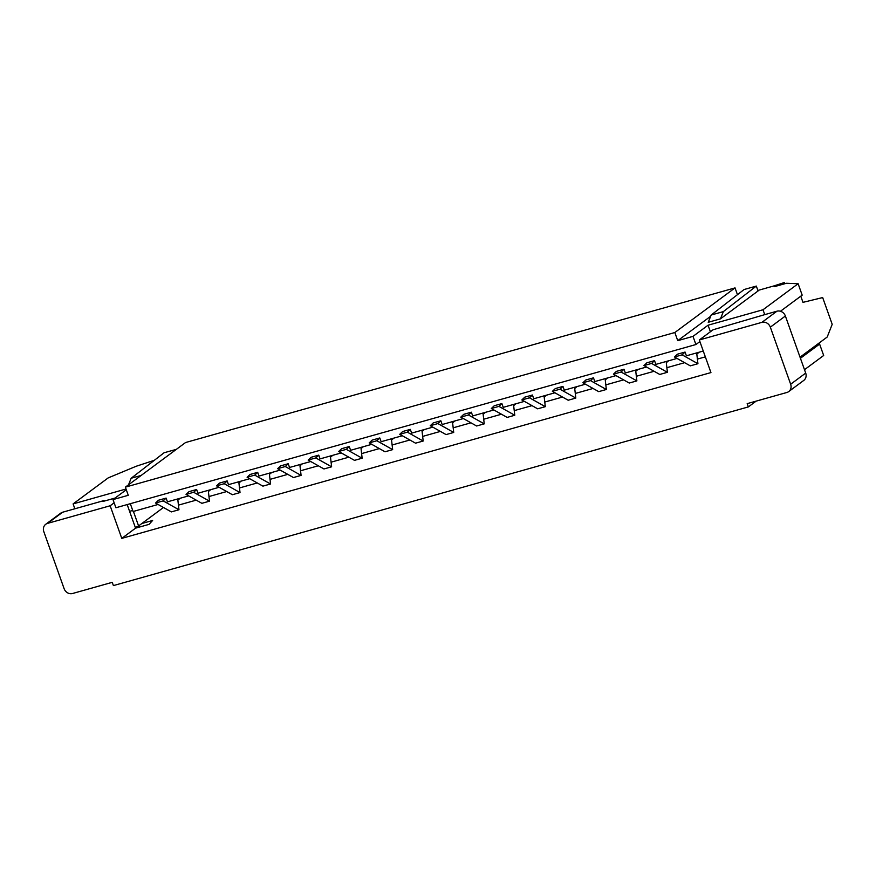 <?xml version="1.0" encoding="UTF-8"?>
<svg xmlns="http://www.w3.org/2000/svg" width="876" height="876" viewBox="0 0 876 876"><rect width="100%" height="100%" fill="white"/><g stroke="black" fill="none" stroke-linecap="round" stroke-linejoin="round"><path stroke-width="1.31" d="M757.871 290.449L776.103 285.313L776.377 286.102M699.891 341.574L695.905 344.531L693.004 336.373L677.739 340.665L674.838 332.519L125.367 487.144L185.559 442.533L735.041 287.897L737.45 294.675M154.373 460.283L136.218 466.251L108.219 477.88L73.102 503.908L74.843 508.781L104.145 500.535L104.332 501.061M463.349 418.564L442.172 424.521L440.847 420.776L433.215 422.922L430.269 425.714L446.081 434.595L453.713 432.448L452.607 422.812L454.929 420.929M440.847 420.776L437.901 423.568L430.269 425.714M703.264 351.046L686.39 355.798L685.054 352.053L682.108 354.846L674.476 356.992L690.299 365.861L697.931 363.715L696.814 354.09L699.147 352.207M674.476 356.992L677.422 354.2L685.054 352.053M677.038 358.426L655.861 364.383L654.525 360.649L651.58 363.43L643.948 365.588L659.77 374.457L667.403 372.311L666.286 362.675L668.618 360.803M643.948 365.588L646.893 362.795L654.525 360.649M646.51 367.022L625.333 372.979L623.997 369.234L621.062 372.026L613.43 374.172L629.242 383.042L636.874 380.896L635.768 371.271L638.089 369.387M613.43 374.172L616.365 371.38L623.997 369.234M615.981 375.607L594.804 381.564L593.479 377.83L590.533 380.611L582.901 382.768L598.713 391.638L606.345 389.491L605.239 379.855L607.572 377.983M582.901 382.768L585.847 379.976L593.479 377.83M585.464 384.203L564.286 390.159L562.95 386.415L560.005 389.207L552.373 391.353L568.185 400.233L575.817 398.076L574.711 388.451L577.043 386.568M552.373 391.353L555.318 388.561L562.95 386.415M554.935 392.787L533.758 398.755L532.422 395.01L529.476 397.803L521.844 399.949L537.667 408.818L545.299 406.672L544.182 397.047L546.514 395.164M521.844 399.949L524.79 397.156L532.422 395.01M524.406 401.383L503.229 407.34L501.893 403.595L498.948 406.387L491.316 408.534L507.138 417.414L514.77 415.257L513.654 405.632L515.986 403.748M491.316 408.534L494.261 405.741L501.893 403.595M493.878 409.968L472.701 415.936L471.365 412.191L468.43 414.983L460.798 417.129L476.61 425.999L484.242 423.853L483.136 414.228L485.457 412.344M460.798 417.129L463.733 414.337L471.365 412.191M432.832 427.149L411.643 433.116L410.318 429.371L402.686 431.518L399.741 434.31L407.373 432.164L410.318 429.371M402.303 435.744L381.126 441.701L379.79 437.956L372.158 440.102L369.212 442.895L376.844 440.748L379.79 437.956M371.774 444.329L350.597 450.297L349.261 446.552L341.629 448.698L338.683 451.49L346.316 449.344L349.261 446.552M341.246 452.925L320.069 458.882L318.733 455.137L311.1 457.294L308.166 460.075L315.798 457.929L318.733 455.137M310.717 461.521L289.54 467.477L288.215 463.733L280.583 465.879L277.637 468.671L285.269 466.525L288.215 463.733M280.2 470.105L259.011 476.062L257.686 472.317L250.054 474.474L247.109 477.256L254.741 475.11L257.686 472.317M249.671 478.701L228.494 484.658L227.158 480.913L219.526 483.059L216.58 485.851L224.212 483.705L227.158 480.913M196.629 489.509L193.684 492.29L186.051 494.436L188.997 491.655L196.629 489.509L197.965 493.243L219.142 487.286M166.101 498.094L163.155 500.886L155.534 503.032L158.468 500.24L166.101 498.094L167.436 501.839L188.614 495.882M130.316 503.7L133.097 511.507L158.085 504.466M695.905 344.531L115.906 507.751L113.004 499.594L128.268 495.301L125.367 487.144M674.838 332.519L735.041 287.897M677.739 340.665L710.666 316.269M693.004 336.373L708.06 325.215L763.007 309.754L798.124 283.725L786.429 283.276L774.22 286.704L776.103 285.313M723.379 311.593L756.317 286.08L758.058 290.963L720.444 318.853L708.235 322.291L711.17 315.031L723.379 311.593L720.444 318.853M784.064 283.933L783.188 284.185M804.497 369.694L823.67 355.492L819.607 344.071L817.812 343.994L827.207 337.019L832.2 324.317L822.673 297.566L802.974 302.351L800.784 296.187M780.45 311.254L802.186 295.146L798.124 283.725M817.812 343.994L800.04 357.167M756.152 401.12L748.345 406.913L113.398 585.595L112.237 582.332L72.555 593.501A6.997 6.263 53.5 0 1 64.123 588.694L43.8 531.612A6.997 6.263 53.5 0 1 45.738 524.275L60.794 513.117A6.997 6.263 53.5 0 1 62.634 512.219L74.843 508.781M748.345 406.913L747.184 403.65L786.878 392.481A6.997 6.263 -126.5 0 0 788.718 391.583L803.763 380.425A6.997 6.263 -126.5 0 0 805.701 373.088L785.378 316.006A6.997 6.263 -126.5 0 0 776.957 311.199L764.737 314.637L763.007 309.754M785.378 316.006L770.332 327.164A6.997 6.263 -126.5 0 0 761.901 322.357L699.322 339.965L710.94 372.585L121.775 538.379L110.157 505.77L47.578 523.377L62.634 512.219M770.332 327.164L790.656 384.235L805.701 373.088M788.718 391.583A6.997 6.263 -126.5 0 0 790.656 384.235M45.738 524.275A6.997 6.263 53.5 0 1 47.578 523.377M121.775 538.379L135.572 528.151L149.029 524.374L152.61 520.475L141.846 523.519L163.462 507.489M178.441 505.134L196.202 500.141M208.97 496.55L226.731 491.545M239.498 487.954L257.259 482.961M270.027 479.369L287.788 474.365M300.545 470.773L318.316 465.78M331.073 462.189L348.834 457.184M361.602 453.593L379.363 448.589M392.13 444.997L409.891 440.004M422.659 436.412L440.42 431.408M453.177 427.816L470.949 422.823M483.705 419.232L501.477 414.228M514.234 410.636L531.995 405.643M544.762 402.051L562.523 397.047M575.291 393.455L593.052 388.462M605.82 384.871L623.581 379.866M636.337 376.275L654.109 371.282M666.866 367.69L684.627 362.686M697.395 359.094L705.344 356.86M139.722 526.991L139.185 525.49M129.582 511.332L132.725 510.456M133.415 511.409L138.583 525.939L135.342 527.527M138.583 525.939L141.846 523.519M437.901 423.568L453.713 432.448M468.43 414.983L484.242 423.853M498.948 406.387L514.77 415.257M529.476 397.803L545.299 406.672M560.005 389.207L575.817 398.076M590.533 380.611L606.345 389.491M621.062 372.026L636.874 380.896M651.58 363.43L667.403 372.311M682.108 354.846L697.931 363.715M424.411 429.525L422.079 431.408L423.185 441.033L407.373 432.164M423.185 441.033L415.553 443.179L399.741 434.31M163.155 500.886L178.978 509.755L177.872 500.13L180.193 498.247M155.534 503.032L171.346 511.902L178.978 509.755M193.684 492.29L209.506 501.171L208.389 491.535L210.722 489.651M186.051 494.436L201.874 503.317L209.506 501.171M241.25 481.066L238.918 482.95L240.024 492.575L224.212 483.705M240.024 492.575L232.392 494.721L216.58 485.851M271.779 472.471L269.447 474.354L270.553 483.99L254.741 475.11M270.553 483.99L262.92 486.136L247.109 477.256M302.297 463.886L299.975 465.769L301.081 475.394L285.269 466.525M301.081 475.394L293.449 477.54L277.637 468.671M332.825 455.29L330.504 457.173L331.61 466.809L315.798 457.929M331.61 466.809L323.978 468.956L308.166 460.075M363.354 446.705L361.022 448.589L362.138 458.214L346.316 449.344M362.138 458.214L354.506 460.36L338.683 451.49M393.882 438.11L391.55 439.993L392.656 449.629L376.844 440.748M392.656 449.629L385.035 451.775L369.212 442.895M135.572 528.151L127.173 504.576M115.117 498.028L102.897 501.466L104.145 500.535M110.157 505.77L114.143 502.813M126.024 489.016L73.102 503.908M113.004 499.594L126.286 489.75M141.167 475.438L131.159 478.252L128.52 484.811M176.339 449.366L164.108 452.739L131.159 478.252M176.317 449.3L173.963 451.129M708.06 325.215L710.392 331.763M764.737 314.637L713.119 329.737L699.322 339.965M819.607 344.071L800.434 358.284M756.317 286.08L744.107 289.518L711.17 315.031M783.954 283.616L784.513 282.499L773.607 286.014M784.513 282.499L784.94 283.693M761.901 322.357L776.957 311.199"/></g></svg>
